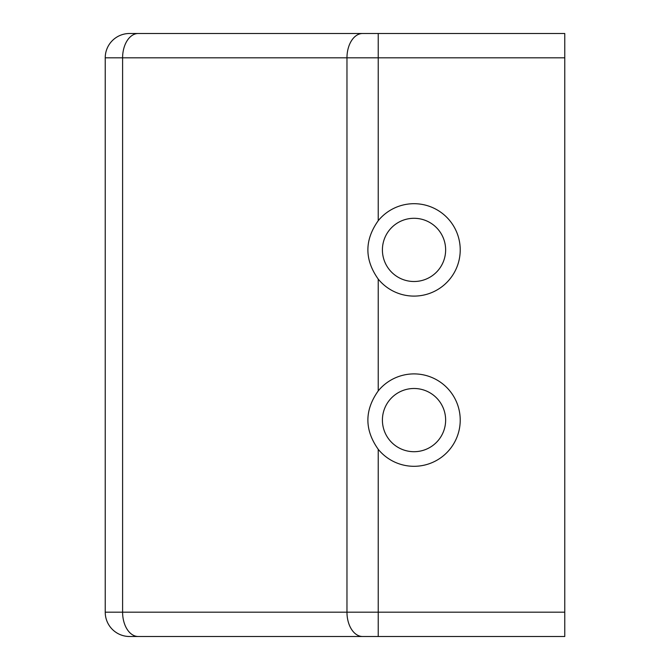 <?xml version="1.0" encoding="UTF-8"?>
<svg xmlns="http://www.w3.org/2000/svg" width="670" height="670" viewBox="0 0 670 670"><rect width="100%" height="100%" fill="white"/><g stroke="black" fill="none" stroke-linecap="round" stroke-linejoin="round"><path stroke-width="1" d="M414.018 281.509A31.607 31.607 0 0 1 382.411 249.902A31.607 31.607 0 0 1 414.018 218.294A31.607 31.607 0 0 1 445.634 249.902A31.607 31.607 0 0 1 414.018 281.509M414.018 451.706A31.607 31.607 0 0 1 382.411 420.098A31.607 31.607 0 0 1 414.018 388.491A31.607 31.607 0 0 1 445.634 420.098A31.607 31.607 0 0 1 414.018 451.706M129.544 636.5A24.313 24.313 0 0 1 105.232 612.187L122.602 612.187L122.602 57.813L105.232 57.813L105.232 612.187A24.313 24.313 0 0 0 129.544 636.5L564.768 636.5L564.768 612.187L378.232 612.187L378.232 449.31C364.438 429.813 364.438 410.341 378.232 390.895L378.232 279.105A46.197 46.197 0 0 0 460.223 249.902A46.197 46.197 0 0 0 378.232 220.69L378.232 57.813L564.768 57.813L564.768 33.5L378.232 33.5L378.232 57.813L346.968 57.813A24.313 15.628 -90 0 1 362.604 33.5L378.232 33.5M378.232 279.105C364.438 259.617 364.438 240.145 378.232 220.69M378.232 449.31A46.197 46.197 0 0 0 460.223 420.098A46.197 46.197 0 0 0 378.232 390.895M129.544 33.5A24.313 24.313 0 0 0 105.232 57.813A24.313 24.313 0 0 1 129.544 33.5L362.604 33.5M564.768 612.187L564.768 57.813M378.232 636.5L378.232 612.187L346.968 612.187L346.968 57.813L122.602 57.813A24.313 15.628 -90 0 1 138.229 33.5M138.229 636.5A24.313 15.628 -90 0 1 122.602 612.187L346.968 612.187A24.313 15.628 90 0 0 362.604 636.5"/></g></svg>
